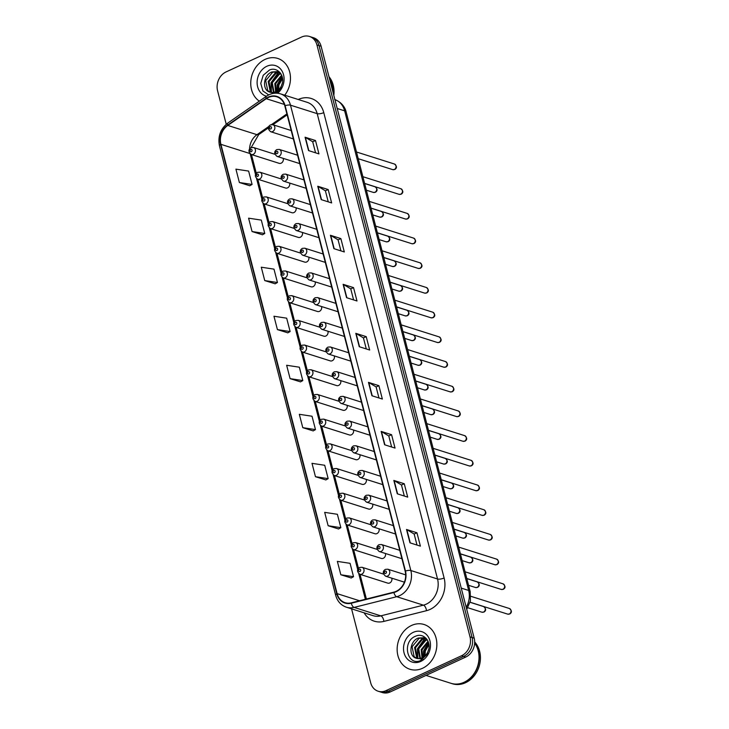 <?xml version="1.0" encoding="UTF-8"?>
<svg xmlns="http://www.w3.org/2000/svg" width="729" height="729" viewBox="0 0 729 729"><rect width="100%" height="100%" fill="white"/><g stroke="black" fill="none" stroke-linecap="round" stroke-linejoin="round"><path stroke-width="1.09" d="M281.266 178.97L259.879 172.19A3.672 3.044 107.6 0 1 261.875 175.443A3.672 3.044 107.6 0 1 259.633 179.024A3.672 3.044 107.6 0 1 257.665 179.179L285.558 188.018A3.672 3.044 -72.4 0 0 287.527 187.872A3.672 3.044 -72.4 0 0 289.623 183.07M287.645 203.655L266.267 196.885A3.672 3.044 107.6 0 1 268.254 200.138A3.672 3.044 107.6 0 1 266.021 203.719A3.672 3.044 107.6 0 1 264.053 203.874L291.946 212.713A3.672 3.044 -72.4 0 0 293.915 212.558A3.672 3.044 -72.4 0 0 296.01 207.765M294.033 228.35L272.655 221.57A3.672 3.044 107.6 0 1 274.642 224.833A3.672 3.044 107.6 0 1 272.409 228.414A3.672 3.044 107.6 0 1 270.432 228.569L298.325 237.408A3.672 3.044 -72.4 0 0 300.302 237.253A3.672 3.044 -72.4 0 0 302.398 232.46M300.421 253.045L279.034 246.265A3.672 3.044 107.6 0 1 281.029 249.528A3.672 3.044 107.6 0 1 278.797 253.109A3.672 3.044 107.6 0 1 276.82 253.264L304.713 262.103A3.672 3.044 -72.4 0 0 306.69 261.948A3.672 3.044 -72.4 0 0 308.786 257.146M306.809 277.74L285.422 270.96A3.672 3.044 107.6 0 1 287.417 274.222A3.672 3.044 107.6 0 1 285.176 277.804A3.672 3.044 107.6 0 1 283.207 277.959L311.101 286.798A3.672 3.044 -72.4 0 0 313.078 286.643A3.672 3.044 -72.4 0 0 315.165 281.841M313.197 302.435L291.81 295.655A3.672 3.044 107.6 0 1 293.805 298.908A3.672 3.044 107.6 0 1 291.564 302.499A3.672 3.044 107.6 0 1 289.595 302.653L317.489 311.493A3.672 3.044 -72.4 0 0 319.457 311.338A3.672 3.044 -72.4 0 0 321.553 306.535M319.575 327.13L298.197 320.35A3.672 3.044 107.6 0 1 300.193 323.603A3.672 3.044 107.6 0 1 297.951 327.193A3.672 3.044 107.6 0 1 295.983 327.339L323.876 336.187A3.672 3.044 -72.4 0 0 325.845 336.033A3.672 3.044 -72.4 0 0 327.941 331.23M325.963 351.825L304.585 345.045A3.672 3.044 107.6 0 1 306.572 348.298A3.672 3.044 107.6 0 1 304.339 351.888A3.672 3.044 107.6 0 1 302.362 352.034L330.264 360.882A3.672 3.044 -72.4 0 0 332.233 360.727A3.672 3.044 -72.4 0 0 334.329 355.925M332.351 376.519L310.973 369.74A3.672 3.044 107.6 0 1 312.96 372.993A3.672 3.044 107.6 0 1 310.727 376.574A3.672 3.044 107.6 0 1 308.75 376.729L336.643 385.577A3.672 3.044 -72.4 0 0 338.621 385.422A3.672 3.044 -72.4 0 0 340.716 380.62M338.739 401.214L317.352 394.435A3.672 3.044 107.6 0 1 319.348 397.688A3.672 3.044 107.6 0 1 317.115 401.269A3.672 3.044 107.6 0 1 315.138 401.424L343.031 410.263A3.672 3.044 -72.4 0 0 345.008 410.117A3.672 3.044 -72.4 0 0 347.104 405.315M345.127 425.9L323.74 419.129A3.672 3.044 107.6 0 1 325.735 422.383A3.672 3.044 107.6 0 1 323.494 425.964A3.672 3.044 107.6 0 1 321.525 426.119L349.419 434.958A3.672 3.044 -72.4 0 0 351.396 434.812A3.672 3.044 -72.4 0 0 353.483 430.01M351.515 450.595L330.128 443.824A3.672 3.044 107.6 0 1 332.123 447.077A3.672 3.044 107.6 0 1 329.882 450.659A3.672 3.044 107.6 0 1 327.913 450.814L355.807 459.653A3.672 3.044 -72.4 0 0 357.775 459.498A3.672 3.044 -72.4 0 0 359.871 454.705M357.893 475.29L336.516 468.51A3.672 3.044 107.6 0 1 338.502 471.772A3.672 3.044 107.6 0 1 336.269 475.354A3.672 3.044 107.6 0 1 334.301 475.508L362.195 484.348A3.672 3.044 -72.4 0 0 364.163 484.193A3.672 3.044 -72.4 0 0 366.259 479.39M364.281 499.985L342.903 493.205A3.672 3.044 107.6 0 1 344.89 496.467A3.672 3.044 107.6 0 1 342.657 500.048A3.672 3.044 107.6 0 1 340.68 500.203L368.582 509.042A3.672 3.044 -72.4 0 0 370.551 508.888A3.672 3.044 -72.4 0 0 372.647 504.085M370.669 524.68L349.282 517.9A3.672 3.044 107.6 0 1 351.278 521.153A3.672 3.044 107.6 0 1 349.045 524.743A3.672 3.044 107.6 0 1 347.068 524.898L374.961 533.737A3.672 3.044 -72.4 0 0 376.939 533.582A3.672 3.044 -72.4 0 0 379.034 528.78M377.057 549.374L355.67 542.595A3.672 3.044 107.6 0 1 357.666 545.848A3.672 3.044 107.6 0 1 355.433 549.438A3.672 3.044 107.6 0 1 353.456 549.584L381.349 558.432A3.672 3.044 -72.4 0 0 383.326 558.277A3.672 3.044 -72.4 0 0 385.422 553.475M383.445 574.069L362.058 567.29A3.672 3.044 107.6 0 1 364.053 570.543A3.672 3.044 107.6 0 1 361.812 574.133A3.672 3.044 107.6 0 1 359.844 574.279L387.737 583.127A3.672 3.044 -72.4 0 0 389.714 582.972A3.672 3.044 -72.4 0 0 391.801 578.17M274.879 154.275L253.492 147.495A3.672 3.044 107.6 0 1 255.487 150.748A3.672 3.044 107.6 0 1 253.245 154.329A3.672 3.044 107.6 0 1 251.277 154.484L279.171 163.332A3.672 3.044 -72.4 0 0 281.148 163.178A3.672 3.044 -72.4 0 0 283.235 158.375M265.074 59.404A23.474 19.464 -72.4 0 0 250.995 79.579A23.474 19.464 -72.4 0 0 259.333 101.149A23.474 19.464 -72.4 0 1 250.995 79.579A23.474 19.464 -72.4 0 1 265.074 59.404A23.474 19.464 -72.4 0 1 277.694 58.42A23.474 19.464 -72.4 0 0 265.074 59.404M411.466 625.491A23.474 19.464 -72.4 0 0 397.159 648.427A23.474 19.464 -72.4 0 0 409.908 669.258A23.474 19.464 -72.4 0 0 422.538 668.274A23.474 19.464 -72.4 0 0 436.844 645.338A23.474 19.464 -72.4 0 0 424.096 624.507A23.474 19.464 -72.4 0 0 411.466 625.491A23.474 19.464 -72.4 0 0 397.159 648.427A23.474 19.464 -72.4 0 0 409.908 669.258A23.474 19.464 -72.4 0 0 422.538 668.274A23.474 19.464 -72.4 0 0 436.844 645.338A23.474 19.464 -72.4 0 0 424.096 624.507A23.474 19.464 -72.4 0 0 411.466 625.491M268.4 97.458A15.646 12.976 107.6 0 1 276.82 96.802A15.646 12.976 107.6 0 1 284.811 105.851L405.16 571.199A15.646 12.976 107.6 0 1 393.86 592.139L351.25 602.837A15.646 12.976 107.6 0 1 345.099 602.692A15.646 12.976 107.6 0 1 337.117 593.643L220.914 144.333A15.646 12.976 107.6 0 1 227.785 125.434L266.249 98.697A15.646 12.976 107.6 0 1 268.4 97.458M268.308 97.103A16.038 13.295 -72.4 0 0 266.103 98.369L227.639 125.106A16.038 13.295 -72.4 0 0 220.595 144.479L336.798 593.798A16.038 13.295 -72.4 0 0 351.287 603.22L393.897 592.513A16.038 13.295 -72.4 0 0 405.47 571.053L285.13 105.705A16.038 13.295 -72.4 0 0 268.308 97.103M351.56 608.843L370.669 682.745A14.671 12.165 -72.4 0 0 378.16 691.229L382.333 692.55A14.671 12.165 -72.4 0 0 390.225 691.939L465.731 657.066L463.644 656.41A14.671 12.165 -72.4 0 0 472.11 637.529L319.02 45.59A14.671 12.165 -72.4 0 0 311.529 37.115A14.671 12.165 -72.4 0 1 319.02 45.59L472.11 637.529A14.671 12.165 -72.4 0 1 463.644 656.41L388.138 691.274L463.644 656.41L461.557 655.745A14.671 12.165 -72.4 0 0 470.023 636.873L316.933 44.934A14.671 12.165 -72.4 0 0 309.442 36.45A14.671 12.165 -72.4 0 0 301.551 37.061L226.045 71.934A14.671 12.165 -72.4 0 0 217.588 90.806L226.245 124.285M380.246 691.885A14.671 12.165 -72.4 0 0 388.138 691.274A14.671 12.165 -72.4 0 1 380.246 691.885M409.971 542.832L420.396 546.139L416.942 532.771L406.509 529.464L409.971 542.832M417.006 545.064L414.145 534.02L406.828 529.6A3.909 1.321 165.5 0 0 406.509 529.464M414.154 534.056L416.942 532.771M397.287 493.806L407.721 497.114L404.258 483.737L393.833 480.429L397.287 493.806M404.322 496.039L401.469 484.985L394.143 480.566A3.909 1.321 165.5 0 0 393.833 480.429M401.479 485.022L404.258 483.737M384.611 444.772L395.036 448.08L391.582 434.703L381.149 431.404L384.611 444.772M391.646 447.005L388.785 435.951L381.467 431.541A3.909 1.321 165.5 0 0 381.149 431.404M388.794 435.988L391.582 434.703M371.927 395.747L382.361 399.045L378.898 385.677L368.473 382.37L371.927 395.747M378.962 397.97L376.109 386.926L368.783 382.506A3.909 1.321 165.5 0 0 368.473 382.37M376.118 386.962L378.898 385.677M308.531 150.584L318.956 153.892L315.502 140.524L305.068 137.216L308.531 150.584M315.566 152.817L312.705 141.772L305.387 137.353A3.909 1.321 165.5 0 0 305.068 137.216M312.714 141.809L315.502 140.524M321.207 199.618L331.64 202.926L328.178 189.549L317.753 186.241L321.207 199.618M328.241 201.851L325.389 190.798L318.063 186.387A3.909 1.321 165.5 0 0 317.753 186.241M325.398 190.834L328.178 189.549M333.891 248.653L344.316 251.952L340.862 238.583L330.428 235.276L333.891 248.653M340.926 250.876L338.065 239.832L330.747 235.412A3.909 1.321 165.5 0 0 330.428 235.276M338.074 239.868L340.862 238.583M346.567 297.678L357 300.986L353.538 287.618L343.113 284.31L346.567 297.678M353.601 299.911L350.749 288.857L343.423 284.447A3.909 1.321 165.5 0 0 343.113 284.31M350.758 288.903L353.538 287.618M359.251 346.712L369.676 350.02L366.222 336.643L355.788 333.335L359.251 346.712M366.286 348.945L363.425 337.892L356.107 333.472A3.909 1.321 165.5 0 0 355.788 333.335M363.434 337.928L366.222 336.643M284.72 95.207A23.474 19.464 -72.4 0 0 277.694 58.42A23.474 19.464 -72.4 0 1 284.72 95.207M378.16 691.229A14.671 12.165 -72.4 0 0 386.051 690.618L461.557 655.745M315.466 476.702L328.168 478.634L324.706 465.266L312.003 463.334L315.466 476.702L325.872 479.928M328.141 525.737L340.844 527.668L337.39 514.291L324.687 512.359L328.141 525.737L338.548 528.962M340.826 574.762L353.529 576.694L350.066 563.326L337.363 561.394L340.826 574.762L351.232 577.988M277.421 329.608L290.124 331.54L286.67 318.172L273.958 316.24L277.421 329.608L287.827 332.834M264.736 280.583L277.448 282.506L273.986 269.138L261.283 267.206L264.736 280.583L275.152 283.8M252.061 231.549L264.764 233.48L261.31 220.103L248.598 218.171L252.061 231.549L262.467 234.774M239.376 182.514L252.088 184.446L248.625 171.078L235.923 169.146L239.376 182.514L249.783 185.74M302.781 427.668L315.484 429.6L312.03 416.232L299.327 414.3L302.781 427.668L313.188 430.894M290.106 378.643L302.808 380.574L299.346 367.197L286.643 365.265L290.106 378.643L300.512 381.868M302.808 380.574L300.421 381.914M290.124 331.54L287.745 332.88M277.448 282.506L275.061 283.854M264.764 233.48L262.385 234.82M252.088 184.446L249.701 185.786M315.484 429.6L313.106 430.948M328.168 478.634L325.79 479.974M340.844 527.668L338.466 529.008M353.529 576.694L351.15 578.042M465.731 657.066A14.671 12.165 -72.4 0 0 474.196 638.194L321.106 46.255A14.671 12.165 -72.4 0 0 313.616 37.771L309.442 36.45M332.606 90.724A24.449 20.275 -72.4 0 0 329.663 79.324M332.871 91.745A24.449 20.275 -72.4 0 0 329.49 78.668M333.809 95.381A24.449 20.275 -72.4 0 0 328.97 76.663M281.339 85.958L282.278 83.27M277.977 90.341L278.104 84.61L282.433 77.784M278.642 89.758L278.934 84.865L282.56 78.659M268.691 94.898L262.905 90.97L260.754 83.425L263.224 75.26L269.511 70.002C277.521 66.366 285.622 76.153 281.704 85.093A11.053 9.167 -72.4 0 1 275.817 91.699A11.053 9.167 -72.4 0 1 269.867 92.164A11.053 9.167 -72.4 0 1 269.438 92.009L275.325 92.92L281.722 87.307L276.619 93.184L276.136 92.61M275.617 91.79L274.787 83.553L281.631 75.178M276.173 91.526L275.617 83.817L281.859 75.734M273.53 92.41L271.48 82.505L278.505 74.048L280.656 73.419M274.031 92.31L272.309 82.769L279.335 74.312L280.911 73.802M271.625 92.501L270.222 91.362L268.172 81.457L275.197 73L279.754 72.289M272.09 92.519L271.051 91.617L269.001 81.721L276.027 73.265L279.954 72.508M269.438 92.009C262.021 89.767 263.233 75.032 271.89 71.952L278.177 71.597L279.736 72.271M270.286 92.282L267.743 90.569L265.684 80.673L272.719 72.217L278.587 71.743M277.621 93.257A15.947 13.222 -72.4 0 0 282.952 72.946A15.947 13.222 -72.4 0 0 266.841 66.266A15.947 13.222 -72.4 0 0 257.109 82.268A15.947 13.222 -72.4 0 0 266.468 96.192M271.461 92.018L270.997 82.787L278.232 72.627M276.892 91.116L277.202 84.755L282.087 76.39M426.037 675.4L450.932 683.292A24.449 20.275 -72.4 0 0 464.091 682.271A24.449 20.275 -72.4 0 0 474.652 643.206M451.069 683.328A24.449 20.275 -72.4 0 0 451.196 683.374A24.449 20.275 -72.4 0 0 464.346 682.353A24.449 20.275 -72.4 0 0 474.661 642.96M451.196 683.374L452.372 683.747A24.449 20.275 -72.4 0 0 465.521 682.718A24.449 20.275 -72.4 0 0 474.679 641.967M427.741 652.045L428.679 649.357M424.378 656.428L424.506 650.696L428.834 643.871M425.043 655.845L425.326 650.951L428.962 644.746M423.002 659.28L422.538 658.697M422.018 657.877L421.189 649.639L428.032 641.265M422.574 657.613L422.018 649.904L428.26 641.821M419.931 658.497L417.881 648.591L424.907 640.135L427.057 639.506M421.726 659.599L421.189 659.162M420.433 658.396L418.71 648.856L425.736 640.399L427.303 639.889M418.027 658.588L416.623 657.449L414.573 647.543L421.599 639.087L426.155 638.376L424.579 637.684L418.291 638.039C409.634 641.119 408.422 655.854 415.831 658.096A11.053 9.167 -72.4 0 0 416.268 658.251A11.053 9.167 -72.4 0 0 422.219 657.786A11.053 9.167 -72.4 0 0 428.105 651.179C432.024 642.24 423.923 632.453 415.904 636.089C401.378 641.247 407.201 666.525 420.533 660.574L428.123 653.394L421.726 659.007L415.831 658.096M418.492 658.606L417.453 657.713L415.393 647.808L422.428 639.351L426.356 638.595M416.687 658.369L414.145 656.656L412.085 646.76L419.111 638.303L424.989 637.829M413.243 632.353A15.947 13.222 -72.4 0 0 404.048 652.865A15.947 13.222 -72.4 0 0 420.761 661.413A15.947 13.222 -72.4 0 0 429.964 640.9A15.947 13.222 -72.4 0 0 413.243 632.353M417.863 658.105L417.398 648.874L424.633 638.713M423.294 657.203L423.604 650.842L428.488 642.477M298.216 99.481A24.449 20.275 107.6 0 1 323.767 112.63L444.116 577.979A4.893 1.649 -14.5 0 1 437.537 578.99L317.188 113.642A19.565 16.22 -72.4 0 0 307.201 102.333L280.501 93.868A19.565 16.22 107.6 0 1 290.488 105.176A4.893 1.649 165.5 0 0 285.13 105.705M444.116 577.979A24.449 20.275 107.6 0 1 430.01 609.444A24.449 20.275 107.6 0 1 426.474 610.692L383.864 621.4A24.449 20.275 107.6 0 1 364.126 612.825M426.246 604.159A19.565 16.22 -72.4 0 0 437.537 578.99L410.837 570.525A19.565 16.22 107.6 0 1 396.722 596.705L354.112 607.403A19.565 16.22 107.6 0 1 346.421 607.211L373.12 615.677A19.565 16.22 -72.4 0 0 380.811 615.859L423.421 605.161A19.565 16.22 -72.4 0 0 426.246 604.159M280.501 93.868C276.701 92.711 272.892 92.993 269.083 94.706L266.331 96.292A4.893 1.859 55.2 0 0 266.103 98.369M266.331 96.292L227.867 123.019C220.45 128.915 217.652 136.569 219.475 145.982A4.893 1.649 -14.5 0 1 220.595 144.479M336.798 593.798A4.893 1.649 165.5 0 0 335.677 595.301C337.381 601.325 340.962 605.298 346.421 607.211M351.287 603.22A4.893 2.433 75.9 0 0 354.112 607.403L380.811 615.859A4.893 2.433 -104.1 0 1 383.864 621.4M227.867 123.019A4.893 1.859 55.2 0 0 227.639 125.106M393.897 592.513A4.893 2.433 75.9 0 0 396.722 596.705L423.421 605.161A4.893 2.433 -104.1 0 1 426.474 610.692M405.47 571.053A4.893 1.649 -14.5 0 1 410.837 570.525L290.488 105.176L317.188 113.642A4.893 1.649 -14.5 0 0 323.767 112.63M470.023 636.873L474.196 638.194M316.933 44.934L321.106 46.255M386.051 690.618L390.225 691.939M337.117 593.643L359.552 600.76M266.249 98.697L284.374 104.438M227.785 125.434L256.991 134.683A15.646 12.976 -72.4 0 0 249.591 148.907M286.889 113.897L271.516 124.586M268.746 126.509L256.991 134.683A8.803 3.353 -124.8 0 0 258.722 134.583L251.131 147.632M220.914 144.333L249.755 153.473M250.193 153.901L255.524 174.504M256.581 178.596L261.902 199.199M262.969 203.291L268.29 223.885M269.347 227.986L274.678 248.58M275.735 252.681L281.066 273.275M282.123 277.375L287.454 297.97M288.511 302.061L293.842 322.665M294.899 326.756L300.22 347.359M301.287 351.451L306.608 372.054M307.665 376.146L312.996 396.749M314.053 400.841L319.384 421.444M320.441 425.536L325.772 446.13M326.829 450.23L332.151 470.825M333.217 474.925L338.538 495.52M339.596 499.62L344.926 520.214M345.983 524.306L351.314 544.909M352.371 549.001L357.702 569.604M358.759 573.696L365.375 599.293M251.432 154.539A8.803 2.971 -14.5 0 1 251.478 154.685L256.28 173.229M359.552 346.804L356.107 333.472M346.876 297.778L343.423 284.447M334.192 248.744L330.747 235.412M321.516 199.71L318.063 186.387M308.832 150.684L305.387 137.353M372.237 395.838L368.783 382.506M384.912 444.872L381.467 431.541M397.597 493.897L394.143 480.566M410.272 542.932L406.828 529.6M466.205 607.321A19.565 16.22 -72.4 0 0 468.674 590.454L344.644 110.844A19.565 16.22 -72.4 0 0 334.912 99.618M337.199 108.484L344.644 110.844A9.778 3.299 -14.5 0 1 346.166 112.066L470.196 591.675A9.778 3.299 -14.5 0 0 468.674 590.454L461.238 588.103M394.498 164.043C396.995 166.248 397.086 168.071 394.753 169.511L392.731 169.638A2.934 2.433 -72.4 0 0 394.307 169.52A2.934 2.433 -72.4 0 0 396.093 166.649A2.934 2.433 -72.4 0 0 394.498 164.043L356.49 151.996M272.628 131.566A3.672 3.044 107.6 0 1 270.659 131.712C267.643 129.024 267.57 126.746 270.45 124.887L272.874 124.723A3.672 3.044 107.6 0 1 274.86 127.976A3.672 3.044 107.6 0 1 272.628 131.566M270.177 126.691A1.221 1.011 -72.4 0 0 270.751 128.924A1.221 1.011 -72.4 0 0 270.177 126.691M374.925 192.292A2.934 2.433 -72.4 0 0 376.711 189.422A2.934 2.433 -72.4 0 0 375.125 186.815C377.622 189.021 377.704 190.843 375.371 192.283L373.348 192.41A2.934 2.433 -72.4 0 0 374.925 192.292M251.368 151.687A1.221 1.011 -72.4 0 0 250.794 149.463A1.221 1.011 -72.4 0 0 251.368 151.687M400.886 188.738C403.383 190.943 403.465 192.766 401.141 194.206L399.109 194.333A2.934 2.433 -72.4 0 0 400.695 194.215A2.934 2.433 -72.4 0 0 402.481 191.344A2.934 2.433 -72.4 0 0 400.886 188.738L362.878 176.691M279.016 156.261A3.672 3.044 107.6 0 1 277.038 156.407C274.022 153.719 273.958 151.441 276.838 149.582L279.262 149.418A3.672 3.044 107.6 0 1 281.248 152.671A3.672 3.044 107.6 0 1 279.016 156.261M276.555 151.386A1.221 1.011 -72.4 0 0 277.138 153.619A1.221 1.011 -72.4 0 0 276.555 151.386M407.274 213.433C409.771 215.638 409.853 217.461 407.529 218.9L405.497 219.028A2.934 2.433 -72.4 0 0 407.083 218.91A2.934 2.433 -72.4 0 0 408.869 216.039A2.934 2.433 -72.4 0 0 407.274 213.433L369.266 201.386M285.404 180.947A3.672 3.044 107.6 0 1 283.426 181.102C280.41 178.414 280.346 176.136 283.226 174.277L285.64 174.113A3.672 3.044 107.6 0 1 287.636 177.366A3.672 3.044 107.6 0 1 285.404 180.947M282.943 176.081A1.221 1.011 -72.4 0 0 283.517 178.304A1.221 1.011 -72.4 0 0 282.943 176.081M413.662 238.128C416.159 240.333 416.241 242.156 413.917 243.595L411.885 243.723A2.934 2.433 -72.4 0 0 413.461 243.604A2.934 2.433 -72.4 0 0 415.257 240.734A2.934 2.433 -72.4 0 0 413.662 238.128L375.654 226.081M291.791 205.642A3.672 3.044 107.6 0 1 289.814 205.797C286.798 203.109 286.734 200.83 289.613 198.971L292.028 198.807A3.672 3.044 107.6 0 1 294.024 202.061A3.672 3.044 107.6 0 1 291.791 205.642M289.331 200.776A1.221 1.011 -72.4 0 0 289.905 202.999A1.221 1.011 -72.4 0 0 289.331 200.776M420.05 262.823C422.547 265.028 422.629 266.85 420.296 268.281L418.273 268.418A2.934 2.433 -72.4 0 0 419.849 268.29A2.934 2.433 -72.4 0 0 421.635 265.429A2.934 2.433 -72.4 0 0 420.05 262.823L382.032 250.776M298.17 230.337A3.672 3.044 107.6 0 1 296.202 230.492C293.186 227.803 293.113 225.525 295.992 223.657L298.416 223.502A3.672 3.044 107.6 0 1 300.412 226.755A3.672 3.044 107.6 0 1 298.17 230.337M295.719 225.471A1.221 1.011 -72.4 0 0 296.293 227.694A1.221 1.011 -72.4 0 0 295.719 225.471M381.313 216.978A2.934 2.433 -72.4 0 0 383.099 214.116A2.934 2.433 -72.4 0 0 381.504 211.51C384.001 213.715 384.092 215.538 381.759 216.978L379.736 217.105A2.934 2.433 -72.4 0 0 381.313 216.978M257.756 176.382A1.221 1.011 -72.4 0 0 257.182 174.158A1.221 1.011 -72.4 0 0 257.756 176.382M387.7 241.673A2.934 2.433 -72.4 0 0 389.486 238.811A2.934 2.433 -72.4 0 0 387.892 236.205C390.389 238.41 390.471 240.233 388.147 241.663L386.124 241.8A2.934 2.433 -72.4 0 0 387.7 241.673M264.144 201.076A1.221 1.011 -72.4 0 0 263.561 198.853A1.221 1.011 -72.4 0 0 264.144 201.076M394.088 266.367A2.934 2.433 -72.4 0 0 395.874 263.506A2.934 2.433 -72.4 0 0 394.28 260.9C396.776 263.105 396.858 264.928 394.535 266.358L392.503 266.495A2.934 2.433 -72.4 0 0 394.088 266.367M270.532 225.771A1.221 1.011 -72.4 0 0 269.949 223.548A1.221 1.011 -72.4 0 0 270.532 225.771M426.429 287.518C428.925 289.723 429.017 291.545 426.684 292.976L424.661 293.113A2.934 2.433 -72.4 0 0 426.237 292.985A2.934 2.433 -72.4 0 0 428.023 290.124A2.934 2.433 -72.4 0 0 426.429 287.518L388.42 275.471M304.558 255.032A3.672 3.044 107.6 0 1 302.59 255.186C299.573 252.498 299.501 250.22 302.38 248.352L304.804 248.197A3.672 3.044 107.6 0 1 306.8 251.45A3.672 3.044 107.6 0 1 304.558 255.032M302.107 250.165A1.221 1.011 -72.4 0 0 302.681 252.389A1.221 1.011 -72.4 0 0 302.107 250.165M432.816 312.212C435.313 314.418 435.395 316.24 433.072 317.671L431.049 317.808A2.934 2.433 -72.4 0 0 432.625 317.68A2.934 2.433 -72.4 0 0 434.411 314.819A2.934 2.433 -72.4 0 0 432.816 312.212L394.808 300.166M310.946 279.726A3.672 3.044 107.6 0 1 308.978 279.881C305.952 277.184 305.888 274.915 308.768 273.047L311.192 272.883A3.672 3.044 107.6 0 1 313.178 276.145A3.672 3.044 107.6 0 1 310.946 279.726M308.485 274.851A1.221 1.011 -72.4 0 0 309.069 277.084A1.221 1.011 -72.4 0 0 308.485 274.851M439.204 336.907C441.701 339.113 441.783 340.926 439.459 342.366L437.427 342.502A2.934 2.433 -72.4 0 0 439.013 342.375A2.934 2.433 -72.4 0 0 440.799 339.504A2.934 2.433 -72.4 0 0 439.204 336.907L401.196 324.852M317.334 304.421A3.672 3.044 107.6 0 1 315.356 304.576C312.34 301.879 312.276 299.601 315.156 297.742L317.58 297.578A3.672 3.044 107.6 0 1 319.566 300.84A3.672 3.044 107.6 0 1 317.334 304.421M314.873 299.546A1.221 1.011 -72.4 0 0 315.457 301.779A1.221 1.011 -72.4 0 0 314.873 299.546M400.467 291.062A2.934 2.433 -72.4 0 0 402.262 288.192A2.934 2.433 -72.4 0 0 400.668 285.595C403.164 287.8 403.246 289.623 400.923 291.053L398.891 291.19A2.934 2.433 -72.4 0 0 400.467 291.062M276.911 250.466A1.221 1.011 -72.4 0 0 276.337 248.234A1.221 1.011 -72.4 0 0 276.911 250.466M406.855 315.757A2.934 2.433 -72.4 0 0 408.65 312.887A2.934 2.433 -72.4 0 0 407.055 310.29C409.552 312.495 409.634 314.308 407.311 315.748L405.278 315.885A2.934 2.433 -72.4 0 0 406.855 315.757M283.299 275.161A1.221 1.011 -72.4 0 0 282.724 272.928A1.221 1.011 -72.4 0 0 283.299 275.161M413.243 340.452A2.934 2.433 -72.4 0 0 415.029 337.582A2.934 2.433 -72.4 0 0 413.443 334.976C415.931 337.19 416.022 339.003 413.689 340.443L411.666 340.571A2.934 2.433 -72.4 0 0 413.243 340.452M289.686 299.856A1.221 1.011 -72.4 0 0 289.112 297.623A1.221 1.011 -72.4 0 0 289.686 299.856M445.592 361.602C448.089 363.807 448.171 365.621 445.847 367.061L443.815 367.188A2.934 2.433 -72.4 0 0 445.392 367.07A2.934 2.433 -72.4 0 0 447.187 364.199A2.934 2.433 -72.4 0 0 445.592 361.602L407.584 349.546M323.722 329.116A3.672 3.044 107.6 0 1 321.744 329.271C318.728 326.574 318.664 324.296 321.544 322.437L323.958 322.273A3.672 3.044 107.6 0 1 325.954 325.526A3.672 3.044 107.6 0 1 323.722 329.116M321.261 324.241A1.221 1.011 -72.4 0 0 321.835 326.474A1.221 1.011 -72.4 0 0 321.261 324.241M451.98 386.288C454.477 388.493 454.559 390.316 452.235 391.755L450.203 391.883A2.934 2.433 -72.4 0 0 451.78 391.765A2.934 2.433 -72.4 0 0 453.575 388.894A2.934 2.433 -72.4 0 0 451.98 386.288L413.972 374.241M330.109 353.811A3.672 3.044 107.6 0 1 328.132 353.957C325.116 351.269 325.043 348.991 327.932 347.132L330.346 346.968A3.672 3.044 107.6 0 1 332.342 350.221A3.672 3.044 107.6 0 1 330.109 353.811M327.649 348.936A1.221 1.011 -72.4 0 0 328.223 351.168A1.221 1.011 -72.4 0 0 327.649 348.936M458.368 410.983C460.856 413.188 460.947 415.011 458.614 416.45L456.591 416.578A2.934 2.433 -72.4 0 0 458.167 416.459A2.934 2.433 -72.4 0 0 459.953 413.589A2.934 2.433 -72.4 0 0 458.368 410.983L420.351 398.936M336.488 378.506A3.672 3.044 107.6 0 1 334.52 378.652C331.504 375.964 331.431 373.685 334.31 371.826L336.734 371.662A3.672 3.044 107.6 0 1 338.73 374.916A3.672 3.044 107.6 0 1 336.488 378.506M334.037 373.631A1.221 1.011 -72.4 0 0 334.611 375.863A1.221 1.011 -72.4 0 0 334.037 373.631M464.747 435.678C467.243 437.883 467.335 439.705 465.002 441.145L462.979 441.273A2.934 2.433 -72.4 0 0 464.555 441.154A2.934 2.433 -72.4 0 0 466.341 438.284A2.934 2.433 -72.4 0 0 464.747 435.678L426.738 423.631M342.876 403.192A3.672 3.044 107.6 0 1 340.908 403.347C337.892 400.658 337.819 398.38 340.698 396.521L343.122 396.357A3.672 3.044 107.6 0 1 345.118 399.61A3.672 3.044 107.6 0 1 342.876 403.192M340.425 398.326A1.221 1.011 -72.4 0 0 340.999 400.558A1.221 1.011 -72.4 0 0 340.425 398.326M471.134 460.373C473.631 462.578 473.713 464.4 471.39 465.84L469.367 465.968A2.934 2.433 -72.4 0 0 470.943 465.849A2.934 2.433 -72.4 0 0 472.729 462.979A2.934 2.433 -72.4 0 0 471.134 460.373L433.126 448.326M349.264 427.887A3.672 3.044 107.6 0 1 347.286 428.041C344.27 425.353 344.206 423.075 347.086 421.216L349.51 421.052A3.672 3.044 107.6 0 1 351.496 424.305A3.672 3.044 107.6 0 1 349.264 427.887M346.804 423.02A1.221 1.011 -72.4 0 0 347.387 425.244A1.221 1.011 -72.4 0 0 346.804 423.02M419.631 365.147A2.934 2.433 -72.4 0 0 421.417 362.277A2.934 2.433 -72.4 0 0 419.822 359.67C422.319 361.876 422.41 363.698 420.077 365.138L418.054 365.265A2.934 2.433 -72.4 0 0 419.631 365.147M296.074 324.551A1.221 1.011 -72.4 0 0 295.5 322.318A1.221 1.011 -72.4 0 0 296.074 324.551M426.018 389.842A2.934 2.433 -72.4 0 0 427.805 386.971A2.934 2.433 -72.4 0 0 426.21 384.365C428.707 386.57 428.789 388.393 426.465 389.833L424.442 389.96A2.934 2.433 -72.4 0 0 426.018 389.842M302.462 349.246A1.221 1.011 -72.4 0 0 301.879 347.013A1.221 1.011 -72.4 0 0 302.462 349.246M432.406 414.537A2.934 2.433 -72.4 0 0 434.192 411.666A2.934 2.433 -72.4 0 0 432.598 409.06C435.095 411.265 435.177 413.088 432.853 414.528L430.821 414.655A2.934 2.433 -72.4 0 0 432.406 414.537M308.85 373.931A1.221 1.011 -72.4 0 0 308.267 371.708A1.221 1.011 -72.4 0 0 308.85 373.931M438.785 439.232A2.934 2.433 -72.4 0 0 440.58 436.361A2.934 2.433 -72.4 0 0 438.986 433.755C441.482 435.96 441.564 437.783 439.241 439.223L437.209 439.35A2.934 2.433 -72.4 0 0 438.785 439.232M315.229 398.626A1.221 1.011 -72.4 0 0 314.655 396.403A1.221 1.011 -72.4 0 0 315.229 398.626M445.173 463.917A2.934 2.433 -72.4 0 0 446.968 461.056A2.934 2.433 -72.4 0 0 445.373 458.45C447.87 460.655 447.952 462.478 445.619 463.908L443.596 464.045A2.934 2.433 -72.4 0 0 445.173 463.917M321.617 423.321A1.221 1.011 -72.4 0 0 321.042 421.098A1.221 1.011 -72.4 0 0 321.617 423.321M477.522 485.067C480.019 487.273 480.101 489.095 477.777 490.526L475.745 490.663A2.934 2.433 -72.4 0 0 477.331 490.535A2.934 2.433 -72.4 0 0 479.117 487.674A2.934 2.433 -72.4 0 0 477.522 485.067L439.514 473.021M355.652 452.581A3.672 3.044 107.6 0 1 353.674 452.736C350.658 450.048 350.594 447.77 353.474 445.902L355.898 445.747A3.672 3.044 107.6 0 1 357.884 449A3.672 3.044 107.6 0 1 355.652 452.581M353.191 447.715A1.221 1.011 -72.4 0 0 353.775 449.939A1.221 1.011 -72.4 0 0 353.191 447.715M483.91 509.762C486.407 511.968 486.489 513.79 484.165 515.221L482.133 515.357A2.934 2.433 -72.4 0 0 483.71 515.23A2.934 2.433 -72.4 0 0 485.505 512.369A2.934 2.433 -72.4 0 0 483.91 509.762L445.902 497.716M362.04 477.276A3.672 3.044 107.6 0 1 360.062 477.431C357.046 474.743 356.982 472.465 359.862 470.597L362.277 470.442A3.672 3.044 107.6 0 1 364.272 473.695A3.672 3.044 107.6 0 1 362.04 477.276M359.579 472.41A1.221 1.011 -72.4 0 0 360.153 474.634A1.221 1.011 -72.4 0 0 359.579 472.41M490.298 534.457C492.795 536.662 492.877 538.485 490.544 539.916L488.521 540.052A2.934 2.433 -72.4 0 0 490.098 539.925A2.934 2.433 -72.4 0 0 491.893 537.063A2.934 2.433 -72.4 0 0 490.298 534.457L452.281 522.411M368.418 501.971A3.672 3.044 107.6 0 1 366.45 502.126C363.434 499.429 363.361 497.16 366.24 495.292L368.664 495.128A3.672 3.044 107.6 0 1 370.66 498.39A3.672 3.044 107.6 0 1 368.418 501.971M365.967 497.096A1.221 1.011 -72.4 0 0 366.541 499.329A1.221 1.011 -72.4 0 0 365.967 497.096M496.677 559.152C499.174 561.357 499.265 563.18 496.932 564.611L494.909 564.747A2.934 2.433 -72.4 0 0 496.485 564.62A2.934 2.433 -72.4 0 0 498.271 561.749A2.934 2.433 -72.4 0 0 496.677 559.152L458.669 547.096M374.806 526.666A3.672 3.044 107.6 0 1 372.838 526.821C369.822 524.124 369.749 521.846 372.628 519.987L375.052 519.823A3.672 3.044 107.6 0 1 377.048 523.085A3.672 3.044 107.6 0 1 374.806 526.666M372.355 521.791A1.221 1.011 -72.4 0 0 372.929 524.023A1.221 1.011 -72.4 0 0 372.355 521.791M503.065 583.847C505.561 586.052 505.653 587.866 503.32 589.305L501.297 589.433A2.934 2.433 -72.4 0 0 502.873 589.314A2.934 2.433 -72.4 0 0 504.659 586.444A2.934 2.433 -72.4 0 0 503.065 583.847L465.056 571.791M381.194 551.361A3.672 3.044 107.6 0 1 379.226 551.516C376.21 548.819 376.137 546.54 379.016 544.681L381.44 544.517A3.672 3.044 107.6 0 1 383.436 547.771A3.672 3.044 107.6 0 1 381.194 551.361M378.743 546.486A1.221 1.011 -72.4 0 0 379.317 548.718A1.221 1.011 -72.4 0 0 378.743 546.486M509.453 608.533C511.949 610.738 512.031 612.56 509.708 614L507.685 614.128A2.934 2.433 -72.4 0 0 509.261 614.009A2.934 2.433 -72.4 0 0 511.047 611.139A2.934 2.433 -72.4 0 0 509.453 608.533L470.834 596.295M387.582 576.056A3.672 3.044 107.6 0 1 385.605 576.211C382.588 573.513 382.525 571.235 385.404 569.376L387.828 569.212A3.672 3.044 107.6 0 1 389.815 572.465A3.672 3.044 107.6 0 1 387.582 576.056M385.122 571.181A1.221 1.011 -72.4 0 0 385.705 573.413A1.221 1.011 -72.4 0 0 385.122 571.181M451.561 488.612A2.934 2.433 -72.4 0 0 453.347 485.751A2.934 2.433 -72.4 0 0 451.752 483.145C454.249 485.35 454.34 487.172 452.007 488.603L449.984 488.74A2.934 2.433 -72.4 0 0 451.561 488.612M328.004 448.016A1.221 1.011 -72.4 0 0 327.43 445.793A1.221 1.011 -72.4 0 0 328.004 448.016M457.949 513.307A2.934 2.433 -72.4 0 0 459.735 510.446A2.934 2.433 -72.4 0 0 458.14 507.84C460.637 510.045 460.728 511.867 458.395 513.298L456.372 513.435A2.934 2.433 -72.4 0 0 457.949 513.307M334.392 472.711A1.221 1.011 -72.4 0 0 333.818 470.478A1.221 1.011 -72.4 0 0 334.392 472.711M464.337 538.002A2.934 2.433 -72.4 0 0 466.123 535.132A2.934 2.433 -72.4 0 0 464.528 532.534C467.025 534.74 467.107 536.553 464.783 537.993L462.76 538.13A2.934 2.433 -72.4 0 0 464.337 538.002M340.78 497.406A1.221 1.011 -72.4 0 0 340.197 495.173A1.221 1.011 -72.4 0 0 340.78 497.406M470.724 562.697A2.934 2.433 -72.4 0 0 472.51 559.826A2.934 2.433 -72.4 0 0 470.916 557.229C473.413 559.435 473.495 561.248 471.171 562.688L469.139 562.815A2.934 2.433 -72.4 0 0 470.724 562.697M347.159 522.101A1.221 1.011 -72.4 0 0 346.585 519.868A1.221 1.011 -72.4 0 0 347.159 522.101M477.103 587.392A2.934 2.433 -72.4 0 0 478.898 584.521A2.934 2.433 -72.4 0 0 477.304 581.915C479.8 584.12 479.882 585.943 477.559 587.383L475.527 587.51A2.934 2.433 -72.4 0 0 477.103 587.392M353.547 546.796A1.221 1.011 -72.4 0 0 352.973 544.563A1.221 1.011 -72.4 0 0 353.547 546.796M483.491 612.087A2.934 2.433 -72.4 0 0 485.286 609.216A2.934 2.433 -72.4 0 0 483.691 606.61C486.188 608.815 486.27 610.638 483.938 612.078L481.915 612.205A2.934 2.433 -72.4 0 0 483.491 612.087M359.935 571.49A1.221 1.011 -72.4 0 0 359.361 569.258A1.221 1.011 -72.4 0 0 359.935 571.49M219.475 145.982L335.677 595.301M257.829 179.234L262.659 197.923M264.217 203.929L269.047 222.618M270.605 228.624L275.434 247.313M276.984 253.318L281.822 271.999M283.371 278.004L288.21 296.694M289.759 302.699L294.589 321.389M296.147 327.394L300.977 346.084M302.535 352.089L307.365 370.779M308.923 376.784L313.752 395.473M315.302 401.479L320.14 420.168M321.689 426.173L326.528 444.863M328.077 450.868L332.907 469.558M334.465 475.563L339.295 494.244M340.853 500.249L345.683 518.939M347.241 524.944L352.071 543.634M353.62 549.639L358.458 568.328M360.008 574.334L366.395 599.038M287.135 114.845L272.901 124.732M268.308 127.93L258.722 134.583M334.657 99.536C342.931 102.625 345.592 109.159 346.166 112.066M466.733 609.344L470.433 600.869L470.196 591.675M392.731 169.638L358.221 158.703M293.359 138.911L270.659 131.712M291.19 130.527L272.874 124.723M375.125 186.815L364.637 183.489M253.492 147.495L251.068 147.659C248.197 149.691 248.27 151.96 251.277 154.484M373.348 192.41L366.368 190.196M399.109 194.333L364.609 183.398M299.747 163.606L277.038 156.407M297.578 155.222L279.262 149.418M405.497 219.028L370.997 208.093M306.134 188.301L283.426 181.102M303.966 179.917L285.64 174.113M411.885 243.723L377.385 232.788M312.513 212.996L289.814 205.797M310.354 204.612L292.028 198.807M418.273 268.418L383.773 257.483M318.901 237.69L296.202 230.492M316.732 229.307L298.416 223.502M381.504 211.51L371.025 208.184M259.879 172.19L257.455 172.354C254.585 174.377 254.649 176.655 257.665 179.179M379.736 217.105L372.756 214.891M387.892 236.205L377.412 232.879M266.267 196.885L263.843 197.04C260.973 199.072 261.037 201.35 264.053 203.874M386.124 241.8L379.144 239.586M394.28 260.9L383.791 257.574M272.655 221.57L270.231 221.734C267.361 223.767 267.425 226.045 270.432 228.569M392.503 266.495L385.532 264.281M424.661 293.113L390.161 282.178M325.289 262.385L302.59 255.186M323.12 254.002L304.804 248.197M431.049 317.808L396.54 306.863M331.677 287.08L308.978 279.881M329.508 278.697L311.192 272.883M437.427 342.502L402.927 331.558M338.065 311.766L315.356 304.576M335.896 303.392L317.58 297.578M400.668 285.595L390.179 282.269M279.034 246.265L276.619 246.429C273.739 248.461 273.812 250.74 276.82 253.264M398.891 291.19L391.92 288.976M407.055 310.29L396.567 306.964M285.422 270.96L282.998 271.124C280.127 273.156 280.2 275.434 283.207 277.959M405.278 315.885L398.298 313.67M413.443 334.976L402.955 331.659M291.81 295.655L289.386 295.819C286.515 297.851 286.588 300.129 289.595 302.653M411.666 340.571L404.686 338.365M443.815 367.188L409.315 356.253M344.452 336.461L321.744 329.271M342.284 328.077L323.958 322.273M450.203 391.883L415.703 380.948M350.831 361.156L328.132 353.957M348.672 352.772L330.346 346.968M456.591 416.578L422.091 405.643M357.219 385.851L334.52 378.652M355.05 377.467L336.734 371.662M462.979 441.273L428.479 430.338M363.607 410.545L340.908 403.347M361.438 402.162L343.122 396.357M469.367 465.968L434.858 455.033M369.995 435.24L347.286 428.041M367.826 426.857L349.51 421.052M419.822 359.67L409.343 356.353M298.197 320.35L295.774 320.514C292.903 322.546 292.967 324.824 295.983 327.339M418.054 365.265L411.074 363.06M426.21 384.365L415.73 381.048M304.585 345.045L302.161 345.209C299.291 347.241 299.355 349.519 302.362 352.034M424.442 389.96L417.462 387.746M432.598 409.06L422.109 405.734M310.973 369.74L308.549 369.904C305.679 371.936 305.743 374.205 308.75 376.729M430.821 414.655L423.85 412.441M438.986 433.755L428.497 430.429M317.352 394.435L314.937 394.599C312.058 396.622 312.13 398.9 315.138 401.424M437.209 439.35L430.238 437.136M445.373 458.45L434.885 455.124M323.74 419.129L321.316 419.284C318.445 421.316 318.518 423.595 321.525 426.119M443.596 464.045L436.616 461.831M475.745 490.663L441.245 479.728M376.383 459.935L353.674 452.736M374.214 451.552L355.898 445.747M482.133 515.357L447.633 504.422M382.771 484.63L360.062 477.431M380.602 476.247L362.277 470.442M488.521 540.052L454.021 529.117M389.149 509.325L366.45 502.126M386.981 500.941L368.664 495.128M494.909 564.747L460.409 553.803M395.537 534.011L372.838 526.821M393.368 525.636L375.052 519.823M501.297 589.433L466.788 578.498M401.925 558.706L379.226 551.516M399.756 550.322L381.44 544.517M507.685 614.128L470.123 602.227M404.395 582.161L385.605 576.211M405.67 574.871L387.828 569.212M451.752 483.145L441.273 479.819M330.128 443.824L327.704 443.979C324.833 446.011 324.897 448.289 327.913 450.814M449.984 488.74L443.004 486.525M458.14 507.84L447.661 504.514M336.516 468.51L334.092 468.674C331.221 470.706 331.285 472.984 334.301 475.508M456.372 513.435L449.392 511.22M464.528 532.534L454.039 529.208M342.903 493.205L340.479 493.369C337.609 495.401 337.673 497.679 340.68 500.203M462.76 538.13L455.78 535.915M470.916 557.229L460.427 553.903M349.282 517.9L346.867 518.064C343.988 520.096 344.061 522.374 347.068 524.898M469.139 562.815L462.168 560.61M477.304 581.915L466.815 578.598M355.67 542.595L353.255 542.759C350.376 544.791 350.449 547.069 353.456 549.584M475.527 587.51L468.547 585.305M483.691 606.61L470.096 602.309M362.058 567.29L359.634 567.454C356.763 569.486 356.836 571.764 359.844 574.279M481.915 612.205L467.799 607.731"/></g></svg>
